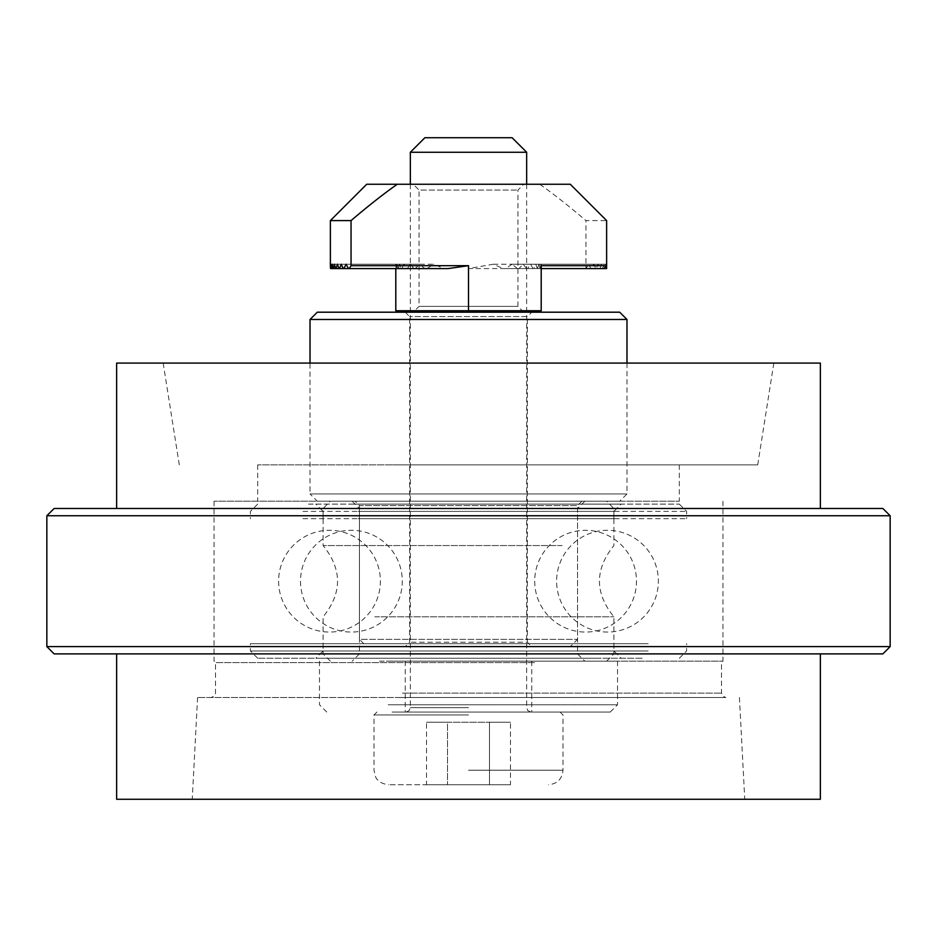 <?xml version="1.0" encoding="UTF-8"?>
<svg xmlns="http://www.w3.org/2000/svg" width="937" height="937" viewBox="0 0 937 937"><rect width="100%" height="100%" fill="white"/><g stroke="black" fill="none" stroke-linecap="round" stroke-linejoin="round"><path stroke-width="0.7" stroke-dasharray="4.68 3.51" d="M523.748 312.197L517.938 306.387L517.938 190.07L523.748 184.249L413.252 184.249L419.062 190.07L517.938 190.07L419.062 190.07L419.062 306.387L517.938 306.387L419.062 306.387L413.252 312.197L523.748 312.197L413.252 312.197M413.252 184.249L523.748 184.249M541.199 267.127L541.188 268.579L606.614 268.579L541.141 268.579L541.199 264.222L541.199 310.744L395.801 310.744L395.801 268.579L330.562 268.579L448.144 268.579M330.41 264.222L395.859 264.222A144.848 102.426 0 0 0 396.164 268.579M541.141 268.579A144.848 102.426 -0 0 0 540.836 264.222L606.438 264.222A275.958 195.13 0 0 1 606.59 268.579L606.626 220.593L570.282 184.249L366.718 184.249L330.374 220.593L330.374 268.579L330.374 264.222L330.374 268.579L330.374 264.222L330.374 268.579L330.374 264.222L330.374 268.579L330.374 264.222L330.374 268.579L330.374 264.222L330.374 268.579L330.374 264.222L330.374 268.579L330.374 264.222L330.374 268.579L395.801 268.579L395.801 267.127A145.34 102.777 0 0 1 395.859 264.222M330.995 264.222L396.983 264.222L397.932 268.579M396.328 268.579A142.928 101.067 0 0 1 396.983 264.222M332.342 264.222L399.619 264.222L401.259 268.579M398.307 268.579L399.619 264.222M334.486 264.222L403.952 264.222L406.4 268.579M401.868 268.579L403.952 264.222M337.437 264.222L410.336 264.222L413.885 268.579M407.314 268.579L410.336 264.222M341.279 264.222L419.6 264.222L424.883 268.579M415.196 268.579L419.6 264.222M346.081 264.222L433.972 264.222L443.693 268.579M426.885 268.579L433.972 264.222M540.017 268.579L606.134 268.579L540.017 268.579L539.068 264.222L605.525 264.222A272.07 192.378 -0 0 1 604.892 268.579L604.658 268.579A269.247 190.387 0 0 0 603.838 264.222A266.647 188.548 -0 0 1 602.878 268.579L602.514 268.579A262.571 185.667 0 0 0 601.355 264.222A259.057 183.183 0 0 1 600.031 268.579L599.563 268.579A253.775 179.447 0 0 0 598.029 264.222A249.371 176.332 -0 0 1 596.33 268.579L595.721 268.579A242.917 171.764 0 0 0 593.789 264.222A237.658 168.051 0 0 1 591.669 268.579L590.919 268.579L588.541 264.222L585.953 268.579L585.953 220.593L606.626 220.593M539.068 264.222L537.381 268.579L604.658 268.579M537.85 268.579L604.892 268.579M537.381 268.579L535.741 264.222L533.785 268.579L533.048 268.579L602.514 268.579M533.785 268.579L602.878 268.579M533.048 268.579L530.6 264.222L527.718 268.579L526.664 268.579L599.563 268.579M527.718 268.579L600.031 268.579M526.664 268.579L523.115 264.222L518.946 268.579L517.4 268.579L595.721 268.579M518.946 268.579L596.33 268.579M539.724 184.249C553.053 193.584 568.454 205.707 585.953 220.593M590.919 268.579L503.028 268.579L493.307 264.222L468.5 268.579L585.953 268.579M503.028 268.579L591.669 268.579M493.307 264.222L588.541 264.222M517.4 268.579L512.117 264.222L593.789 264.222M512.117 264.222L505.593 268.579M523.115 264.222L598.029 264.222M530.6 264.222L601.355 264.222M535.741 264.222L603.838 264.222M606.005 268.579A273.721 193.549 -0 0 0 605.525 264.222M606.438 264.222A275.279 194.65 -0 0 1 606.134 268.579M540.836 264.222A143.537 101.501 0 0 1 540.262 268.579M606.626 267.127L606.626 264.222L606.626 268.579L606.626 264.222L606.626 268.579L606.626 264.222L606.626 268.579L606.626 264.222L606.626 268.579L606.626 264.222L606.626 268.579L606.626 264.222L606.626 268.579L606.626 264.222L606.626 268.579L541.199 268.579L606.626 268.579L541.199 268.579L606.626 268.579L541.199 268.579L606.626 268.579L541.199 268.579L606.626 268.579L541.199 268.579L606.626 268.579L541.199 268.579L606.626 268.579L541.199 268.579L541.199 264.222L606.626 264.222L541.199 264.222L541.199 268.579L541.199 264.222L606.626 264.222L541.199 264.222L541.199 268.579L541.199 264.222L541.199 268.579L541.199 264.222L606.626 264.222L541.199 264.222L541.199 268.579L541.199 264.222L541.199 268.579L541.199 264.222L606.626 264.222M330.374 268.579L395.801 268.579L330.374 268.579L395.801 268.579L330.374 268.579L395.801 268.579L330.374 268.579L395.801 268.579L330.374 268.579L395.801 268.579L330.374 268.579L395.801 268.579L330.374 268.579L395.801 268.579L395.801 264.222L395.801 267.127M330.374 264.222L395.801 264.222M541.199 264.222L541.199 265.675M397.253 312.197L539.747 312.197L397.253 312.197L395.801 310.744M541.199 310.744L539.747 312.197M355.088 501.213L581.912 501.213L355.088 501.213L359.457 505.582L577.543 505.582L359.457 505.582L359.457 639.339L577.543 639.339L359.457 639.339L366.718 646.612L570.282 646.612L366.718 646.612M581.912 501.213L577.543 505.582L577.543 639.339L570.282 646.612M626.982 363.087L626.982 493.94L619.708 501.213L317.292 501.213L310.018 493.94L626.982 493.94L310.018 493.94L310.018 363.087M317.292 501.213L619.708 501.213M310.018 319.47L626.982 319.47M619.708 312.197L317.292 312.197M405.252 312.197L409.61 316.565L409.61 642.243L405.252 646.612L531.747 646.612L527.39 642.243L409.61 642.243L527.39 642.243L527.39 316.565L409.61 316.565L527.39 316.565L531.747 312.197L405.252 312.197L531.747 312.197M531.747 646.612L405.252 646.612M401.317 697.503L725.847 697.503L401.317 697.503M46.85 515.748L890.15 515.748M882.877 508.486L54.123 508.486M890.15 646.612L46.85 646.612M54.123 653.885L882.877 653.885M396.386 799.273L744.751 799.273L396.386 799.273M539.22 697.503L197.578 697.503L539.22 697.503M534.547 662.6L215.51 662.6L534.547 662.6M402.078 661.147L722.942 661.147L402.078 661.147M534.922 501.213L214.058 501.213L534.922 501.213M413.463 501.213L679.325 501.213L413.463 501.213M523.537 464.869L257.675 464.869L523.537 464.869M393.001 464.869L757.717 464.869L393.001 464.869M388.796 363.087L773.833 363.087L388.796 363.087M376.651 508.486L820.355 508.486L376.651 508.486M116.645 363.087L820.355 363.087M116.645 799.273L820.355 799.273M560.349 653.885L116.645 653.885L560.349 653.885M410.336 152.262L526.664 152.262M512.117 137.727L424.883 137.727M468.5 712.038L560.103 712.038L468.5 712.038M468.5 714.943L373.992 714.943L468.5 714.943M468.5 784.737L388.527 784.737L468.5 784.737M510.478 784.737L489.489 784.737L510.478 784.737L510.478 722.216L489.489 722.216L489.489 784.737L447.511 784.737L489.489 784.737L489.489 722.216L510.478 722.216M426.522 784.737L447.511 784.737L426.522 784.737L426.522 722.216L489.489 722.216L447.511 722.216L447.511 784.737L447.511 722.216L426.522 722.216M388.176 704.765L617.53 704.765L388.176 704.765M392.099 712.038L610.256 712.038L392.099 712.038M502.583 712.038L405.252 712.038L502.583 712.038M434.417 661.147L531.747 661.147L434.417 661.147M388.176 661.147L617.53 661.147L388.176 661.147M374.823 616.792L613.899 616.792L374.823 616.792M562.177 545.568L323.101 545.568L562.177 545.568M393.552 661.147L584.817 661.147L393.552 661.147M398.237 653.885L577.543 653.885L398.237 653.885M543.448 501.213L352.183 501.213L543.448 501.213M538.763 508.486L359.457 508.486L538.763 508.486M374.823 653.885L613.899 653.885L374.823 653.885M379.508 661.147L606.626 661.147L379.508 661.147M562.177 508.486L323.101 508.486L562.177 508.486M557.492 501.213L330.374 501.213L557.492 501.213M594.257 658.242L315.839 658.242L594.257 658.242M588.272 650.969L323.101 650.969L588.272 650.969M648.158 650.969L250.402 650.969L648.158 650.969M642.161 658.242L257.675 658.242L642.161 658.242M588.272 643.707L323.101 643.707L588.272 643.707M648.158 643.707L250.402 643.707L648.158 643.707M352.628 504.118L621.161 504.118L352.628 504.118M358.145 511.391L613.899 511.391L358.145 511.391M302.979 511.391L686.598 511.391L302.979 511.391M308.496 504.118L679.325 504.118L308.496 504.118M358.145 518.665L613.899 518.665L358.145 518.665M302.979 518.665L686.598 518.665L302.979 518.665M468.5 312.197L468.5 268.579M402.453 693.134L721.49 693.134L402.453 693.134M468.5 707.681L410.336 707.681L468.5 707.681M468.5 770.202L563.008 770.202L468.5 770.202M214.058 501.213L214.058 661.147L215.51 662.6L215.51 693.134L214.257 696.203L211.153 697.503M722.942 501.213L722.942 661.147L721.49 662.6L721.49 693.134L722.743 696.203L725.847 697.503M197.578 697.503L192.249 799.273M739.422 697.503L744.751 799.273M257.675 464.869L257.675 501.213M679.325 464.869L679.325 501.213M757.717 464.869L773.833 363.087M179.283 464.869L163.167 363.087M410.336 184.249L410.336 707.681L409.082 710.738L405.979 712.038M526.664 184.249L526.664 707.681L527.918 710.738L531.021 712.038M376.897 712.038L373.992 714.943L373.992 770.202L375.632 776.902C375.632 776.96 377.951 783.508 388.527 784.737M560.103 712.038L563.008 714.943L563.008 770.202C562.141 779.034 557.304 783.871 548.473 784.737M610.256 712.038L617.53 704.765L617.53 661.147M326.744 712.038L319.47 704.765L319.47 661.147M405.252 661.147L405.252 712.038M531.747 661.147L531.747 712.038M606.626 661.147L613.899 653.885L613.899 616.792C594.655 593.051 594.655 569.309 613.899 545.568L613.899 508.486L606.626 501.213M330.374 661.147L323.101 653.885L323.101 616.792C342.345 593.051 342.345 569.309 323.101 545.568L323.101 508.486L330.374 501.213M352.183 501.213L359.457 508.486L359.457 653.885L352.183 661.147M584.817 501.213L577.543 508.486L577.543 653.885L584.817 661.147M567.927 613.185A50.891 50.891 0 0 0 654.986 599.446A50.891 50.891 0 0 0 599.563 530.916A50.891 50.891 0 0 0 567.927 613.185M278.617 581.186A50.891 50.891 0 0 0 354.947 625.248A50.891 50.891 0 0 0 354.947 537.112A50.891 50.891 0 0 0 278.617 581.186M323.101 643.707L323.101 650.969L315.839 658.242M613.899 643.707L613.899 650.969L621.161 658.242M679.325 658.242L686.598 650.969L686.598 643.707M257.675 658.242L250.402 650.969L250.402 643.707M613.899 518.665L613.899 511.391L621.161 504.118M323.101 518.665L323.101 511.391L315.839 504.118M257.675 504.118L250.402 511.391L250.402 518.665M679.325 504.118L686.598 511.391L686.598 518.665M300.508 581.186A50.891 50.891 0 0 0 376.85 625.248A50.891 50.891 0 0 0 376.85 537.112A50.891 50.891 0 0 0 300.508 581.186M534.711 581.186A50.891 50.891 0 0 0 611.041 625.248A50.891 50.891 0 0 0 611.041 537.112A50.891 50.891 0 0 0 534.711 581.186"/><path stroke-width="1.41" d="M349.302 268.579L448.144 268.579L468.5 265.675L351.047 265.675L351.047 220.593L330.374 220.593L330.374 267.127A276.228 195.318 0 0 1 330.41 264.222A275.958 195.13 -0 0 0 330.562 268.579L349.302 268.579A222.994 157.685 0 0 1 351.047 265.675M330.374 267.127L330.562 268.579M330.644 268.579A274.951 194.427 0 0 1 330.995 264.222A273.721 193.549 0 0 0 331.475 268.579M331.675 268.579A271.425 191.933 0 0 1 332.342 264.222A269.247 190.387 0 0 0 333.162 268.579M333.467 268.579A265.698 187.88 0 0 1 334.486 264.222A262.571 185.667 0 0 0 335.645 268.579M336.067 268.579A257.804 182.293 -0 0 1 337.437 264.222A253.775 179.447 0 0 0 338.971 268.579M339.522 268.579A247.813 175.231 0 0 1 341.279 264.222A242.917 171.764 -0 0 0 343.211 268.579M343.902 268.579A235.819 166.751 0 0 1 346.081 264.222L348.459 268.579M397.253 312.197L395.801 310.744L541.199 310.744L541.199 265.675L606.626 265.675L606.626 220.593L570.282 184.249L397.276 184.249C383.947 193.584 368.546 205.707 351.047 220.593M330.374 220.593L366.718 184.249L397.276 184.249M541.199 268.579L606.626 268.579L606.626 265.675M395.801 310.744L395.801 268.579M539.747 312.197L541.199 310.744M626.982 319.47L310.018 319.47L317.292 312.197L619.708 312.197L626.982 319.47L626.982 363.087M46.85 515.748L54.123 508.486L882.877 508.486L890.15 515.748L46.85 515.748L46.85 646.612L890.15 646.612L882.877 653.885L54.123 653.885L46.85 646.612M820.355 508.486L820.355 363.087L116.645 363.087L116.645 508.486M820.355 653.885L820.355 799.273L116.645 799.273L116.645 653.885M410.336 152.262L424.883 137.727L512.117 137.727L526.664 152.262L410.336 152.262L410.336 184.249M468.5 312.197L468.5 265.675M310.018 363.087L310.018 319.47M890.15 515.748L890.15 646.612M526.664 152.262L526.664 184.249"/></g></svg>
